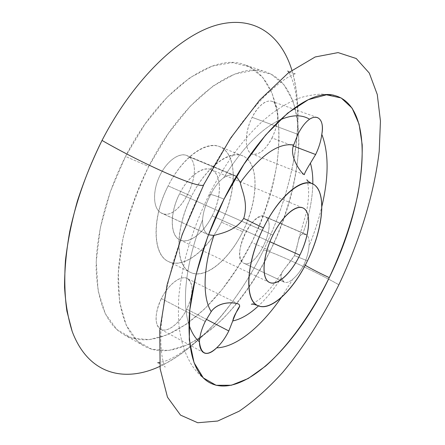 <?xml version="1.0" encoding="UTF-8"?>
<svg xmlns="http://www.w3.org/2000/svg" width="445" height="445" viewBox="0 0 445 445"><rect width="100%" height="100%" fill="white"/><g stroke="black" fill="none" stroke-linecap="round" stroke-linejoin="round"><path stroke-width="0.33" stroke-dasharray="2.23 1.67" d="M269.937 241.741L212.182 215.853C203.816 232.985 189.03 244.516 179.958 239.933C170.023 235.956 169.439 213.266 179.608 193.692L272.941 235.043L179.608 193.692C188.207 176.276 202.775 165.657 211.28 169.667C221.999 173.745 221.994 196.818 212.182 215.853L269.937 241.741M221.465 222.166C207.698 250.046 183.646 269.086 168.305 261.454C152.73 254.34 151.656 218.167 168.149 185.893C184.436 153.497 211.648 137.538 224.447 149.637C237.524 161.257 235.405 194.393 221.465 222.166C207.937 249.99 183.652 269.347 168.466 261.532C152.585 255.052 151.361 218.133 168.149 185.893L191.539 196.217C174.579 229.025 175.102 266.188 190.443 272.373C205.078 279.916 229.036 259.952 242.709 231.717L221.465 222.166L242.709 231.717C258.684 200.461 259.763 162.28 242.414 155.783C229.264 149.692 205.874 167.164 191.539 196.217L168.149 185.893C182.311 157.335 206.002 140.409 219.663 146.683C237.652 153.436 237.313 191.378 221.465 222.166M212.182 215.853C220.987 198.37 221.977 177.7 213.678 171.091C205.523 164.199 189.242 174.44 179.608 193.692C169.845 212.855 170.046 234.665 179.285 239.582C188.391 244.794 203.487 233.408 212.182 215.853M270.21 250.802C256.954 276.862 241.379 299.351 223.49 318.275C211.442 329.717 199.204 338.673 186.789 345.125L168.672 350.471L151.845 349.297L137.338 340.97L126.235 325.206L119.599 302.211L118.298 272.896L122.831 238.893C128.761 214.579 137.388 190.443 148.713 166.497L168.255 133.595L190.243 106.222L212.966 86.085L234.827 74.065L254.512 70.26L271.072 74.12L283.932 84.695L292.838 100.82C296.843 113.87 298.845 128.561 298.856 144.898C297.299 178.451 286.864 216.092 270.21 250.802L251.692 242.397C221.109 305.932 163.232 356.061 124.261 334.857C107.006 325.05 97.644 303.262 96.165 269.492C95.675 236.278 106.377 193.903 125.529 156.445L148.713 166.497C129.334 204.617 118.153 247.554 118.086 280.995C118.982 314.977 127.782 336.709 144.475 346.193C182.2 366.652 239.36 315.116 270.21 250.802C305.932 180.386 311.595 88.538 266.594 72.251C237.202 59.964 183.179 97.722 148.713 166.497L125.529 156.445C159.566 88.867 214.212 52.204 244.65 64.792C291.208 81.552 287.197 172.866 251.692 242.397L270.21 250.802M242.709 231.717C256.776 203.526 259.48 170.151 247.003 158.67C234.81 146.705 208.021 163.254 191.539 196.217C174.868 229.053 175.252 265.465 190.288 272.296C205.073 279.649 228.802 260.014 242.709 231.717M284.099 282.124L281.207 278.058L281.017 275.933L281.54 273.653L282.397 271.795L294.462 255.591C286.697 267.823 279.377 272.195 281.207 278.058C274.076 289.105 266.499 298.378 258.484 305.893C266.499 298.378 274.076 289.105 281.207 278.058L283.676 281.896L243.293 262.917C254.957 271.083 277.602 225.059 265.899 217.166L263.607 216.164L260.837 216.359L257.716 217.761L254.412 220.308L251.086 223.891L247.921 228.324L245.089 233.375L242.748 238.77L241.018 244.216L239.994 249.428L239.721 254.117L240.211 258.05L241.429 261.031L243.293 262.917L283.676 281.896C286.102 283.259 289.189 282.297 292.944 279.009L281.173 297.694L292.944 279.009C296.96 275.694 300.653 270.872 304.024 264.541L305.214 265.264L304.024 264.541C300.653 270.872 296.96 275.694 292.944 279.009C289.434 282.091 286.485 283.131 284.099 282.124L243.293 262.917C230.694 257.06 252.76 209.551 264.808 216.515L265.899 217.166C277.363 224.847 255.753 269.881 243.754 263.167M161.368 298.578C154.198 312.763 154.515 327.476 161.624 329.712C168.627 332.165 180.236 322.414 186.783 309.136C193.425 295.897 193.797 281.635 187.212 278.453C180.737 275.06 168.433 284.355 161.368 298.578L205.256 321.457L161.368 298.578C168.349 284.288 180.898 274.838 187.256 278.47C193.764 283.637 193.608 293.861 186.783 309.136C180.008 323.148 167.331 333.233 160.623 329.272C154.304 324.216 154.548 313.986 161.368 298.578M188.914 156.768C181.799 150.899 168.188 159.01 160.356 174.579C152.412 190.065 152.802 208.127 160.667 212.643C178.356 224.608 206.33 168.911 188.914 156.768C205.857 168.51 179.674 222.728 161.58 213.127L207.904 234.465L160.667 212.643C153.214 208.321 152.368 191.806 159.316 176.737C166.169 161.613 178.923 152.051 186.761 155.5L188.914 156.768L236.362 176.465L188.914 156.768M271.99 137.905C278.392 125.156 279.766 109.125 274.654 103.285C269.648 97.249 258.962 103.613 252.154 117.319C245.267 130.941 244.405 147.712 250.001 152.668C255.497 157.836 265.671 150.733 271.99 137.905L293.405 146.066L271.99 137.905C265.442 150.115 258.801 155.477 252.07 153.992C244.477 151.628 244.255 132.577 252.154 117.319C258.773 105.215 265.326 99.869 271.812 101.288C279.838 103.752 279.655 123.059 271.99 137.905M263.429 250.396C237.947 302.183 199.705 347.745 159.872 366.374C185.064 354.014 208.327 333.694 229.659 305.426C242.403 288.56 253.661 270.221 263.429 250.396C263.674 247.687 313.541 270.26 338.873 284.772C313.541 270.26 263.674 247.687 263.429 250.396C277.435 221.871 287.364 192.691 293.216 162.853C299.98 128.093 299.541 97.21 291.892 70.204C306.705 119.254 293.083 190.338 263.429 250.396M251.692 242.397C264.124 216.264 272.596 189.792 277.102 162.987C279.193 145.587 279.371 129.239 277.636 113.948L272.173 93.539L262.706 77.391L249.283 66.711L232.201 62.645L212.07 66.144L189.876 77.742L166.964 97.366L144.948 124.155L125.529 156.445L110.265 191.89L100.309 227.79L96.242 261.449L98.067 290.596L105.237 313.586L116.863 329.511L131.865 338.105L149.131 339.635L167.632 334.707L186.461 324.11L204.856 308.713L222.194 289.406L237.953 267.028L251.692 242.397M203.982 184.213L203.593 184.992L203.982 184.213M305.682 234.231L265.899 217.166L306.677 234.843C308.802 236.779 309.587 240.523 309.019 246.074C314.465 232.796 318.759 219.546 321.896 206.335C318.759 219.546 314.465 232.796 309.019 246.074C308.602 251.837 306.933 257.994 304.024 264.541C306.933 257.994 308.602 251.837 309.019 246.074C309.587 240.523 308.802 236.779 306.677 234.843L302.756 234.026C309.086 216.103 312.44 199.421 312.824 183.98C312.44 199.421 309.086 216.103 302.756 234.026C297.499 234.999 299.118 242.926 294.462 255.591L307.456 260.837L294.462 255.591L299.552 236.729L300.675 235.177L302.099 234.22L305.682 234.231L264.808 216.515M224.019 199.149C214.807 195.322 209.823 193.853 209.067 194.749L209.856 196.145C213.978 187.668 218.595 181.527 223.696 177.711C242.531 147.912 261.304 128.638 280.022 119.883C261.304 128.638 242.531 147.912 223.696 177.711C218.595 181.527 213.978 187.668 209.856 196.145C205.501 204.572 203.076 212.493 202.564 219.913C202.531 227.234 204.311 232.084 207.904 234.465C204.311 232.084 202.531 227.234 202.564 219.913C203.076 212.493 205.501 204.572 209.856 196.145L209.067 194.749C209.823 193.853 214.807 195.322 224.019 199.149M297.883 134.351L252.154 117.319L297.883 134.351M188.88 324.338C181.432 301.654 186.088 260.681 202.564 219.913C186.088 260.681 181.432 301.654 188.88 324.338M234.793 175.436L236.423 176.359C233.052 173.967 228.808 174.418 223.696 177.711C227.946 174.935 231.645 174.173 234.793 175.436L186.761 155.5M204.055 352.846L204.461 353.052M206.369 319.31L186.783 309.136L206.369 319.31M310.421 163.165C306.483 169.573 304.458 173.405 304.347 174.662M179.958 239.933L269.553 282.453M302.795 207.882L211.28 169.667M168.466 261.532L190.443 272.373M242.414 155.783L219.663 146.683M124.261 334.857L144.475 346.193M266.594 72.251L244.65 64.792M289.311 72.129C292.27 73.342 294.501 73.831 296.003 73.597C295.502 74.081 293.494 72.808 279.06 83.354L266.238 94.646C259.574 101.276 251.659 110.371 242.497 121.93C228.953 140.086 216.086 160.995 203.888 184.658C191.728 209.45 181.788 234.409 174.062 259.53C169.378 276.412 166.024 290.724 163.994 302.466L161.29 324.422C160.328 337.432 160.712 348.819 162.442 358.592C163.91 364.299 164.806 367.158 165.139 367.164C165.128 366.496 163.276 365.167 159.571 363.17M157.702 362.697L163.348 361.64C177.928 357.88 207.047 335.975 229.659 305.426M293.216 162.853C295.819 148.691 297.327 135.23 297.727 122.475C297.844 104.558 296.264 94.607 294.495 87.137C290.552 72.769 287.793 71.506 287.709 71.055M335.091 95.625L321.724 94.028C311.956 94.807 304.263 96.254 298.645 98.367C286.38 103.162 274.537 110.627 263.117 120.756C242.703 139.391 224.686 164.049 209.067 194.749C199.126 215.13 191.328 235.806 185.682 256.765C182.411 270.465 180.119 283.715 178.818 296.503C178.189 309.687 178.323 320.083 179.213 327.692C180.353 335.702 182.133 343.312 184.542 350.515C187.757 358.058 190.555 363.493 192.93 366.825C197.057 372.576 201.963 377.471 207.654 381.51M317.541 117.63L271.812 101.288M203.932 352.779L160.623 329.272M238.709 304.119L187.256 278.47M282.875 270.983C274.949 284.01 264.914 295.013 260.158 298.712C254.34 302.973 251.392 304.836 251.325 304.285M208.749 234.921L161.58 213.127M306.85 179.73C307.3 179.19 307.896 182.851 308.624 190.699C308.691 195.01 308.569 200.678 306.366 212.604L298.951 238.069M304.135 174.624L252.07 153.992"/><path stroke-width="0.67" d="M299.835 255.141L269.937 241.741L299.835 255.141C309.981 234.899 311.878 211.269 302.795 207.882C295.652 204.405 281.941 216.442 272.941 235.043C262.378 255.992 261.104 279.238 269.553 282.453C277.202 286.369 291.119 273.33 299.835 255.141C308.975 236.562 311.533 215.324 304.786 209.167C298.195 202.703 283.003 214.473 272.941 235.043C262.767 255.536 261.226 277.908 268.991 282.152C276.618 286.708 290.796 273.792 299.835 255.141M159.872 366.374C124.511 382.856 88.405 374.64 72.207 331.481L66.889 311.116C64.725 295.753 64.247 278.843 65.46 260.392C67.69 241.257 71.678 221.443 77.424 200.945C84.138 180.353 92.338 160.183 102.027 140.431C134.34 77.831 181.566 33.837 218.584 24.581C255.792 15.347 281.451 36.301 291.892 70.204C281.451 36.301 255.792 15.347 218.584 24.581C181.566 33.837 134.34 77.831 102.027 140.431C87.153 170.374 76.395 200.667 69.754 231.322C66.255 251.119 64.525 269.753 64.553 287.236C65.554 303.813 68.107 318.559 72.207 331.481C88.405 374.64 124.511 382.856 159.872 366.374M338.873 284.772C322.686 317.396 303.551 347.456 282.575 372.548C268.318 388.268 253.856 401.151 239.188 411.191L217.727 421.026L197.747 422.75L180.514 415.113L167.481 397.196L160.139 368.755L159.761 330.574L167.131 284.722L182.205 234.526L203.982 184.213L230.582 138.173L259.591 100.17L288.51 72.741L315.199 56.96L338.089 52.599L356.245 58.523L369.3 73.091L377.277 94.512L380.447 121.085L379.212 151.272C374.189 193.842 359.655 240.834 338.873 284.772C322.686 317.396 303.551 347.456 282.575 372.548C268.318 388.268 253.856 401.151 239.188 411.191L217.727 421.026L197.747 422.75L180.514 415.113L167.481 397.196L160.139 368.755L159.761 330.574L167.131 284.722L182.205 234.526L203.982 184.213L230.582 138.173L259.591 100.17L288.51 72.741L315.199 56.96L338.089 52.599L356.245 58.523L369.3 73.091L377.277 94.512L380.447 121.085L379.212 151.272C374.189 193.842 359.655 240.834 338.873 284.772M203.593 184.992C198.77 188.953 142.628 163.927 102.027 140.431C142.628 163.927 198.77 188.953 203.593 184.992M329.272 277.619C342.188 250.118 351.689 222.544 357.769 194.904C360.995 177.004 362.469 160.283 362.197 144.742L359.082 124.161L352.101 108.146L341.176 97.961L326.446 94.807L308.352 99.663L287.715 113.086L265.726 134.946L243.932 164.255L224.019 199.149L207.598 237.035L195.945 274.943L189.792 309.998L189.297 339.802L194.07 362.725L203.337 377.927L216.125 385.292L231.4 385.242L248.193 378.523L265.654 366.057C289.128 345.214 311.606 313.358 329.272 277.619C366.396 203.076 377.082 107.379 335.091 95.625C308.919 86.931 258.806 128.577 224.019 199.149C204.411 238.47 191.695 282.091 189.286 315.889C187.679 350.176 193.803 372.053 207.654 381.51C240.573 402.786 297.004 345.787 329.272 277.619C319.705 273.169 311.684 269.047 305.214 265.264C311.684 269.047 319.705 273.169 329.272 277.619M304.347 174.662C301.499 173.645 288.621 156.245 293.7 144.981L297.883 134.351C301.46 127.281 305.348 122.236 309.553 119.216C301.721 114.465 291.876 114.693 280.022 119.883C291.876 114.693 301.721 114.465 309.553 119.216C318.648 113.375 324.45 121.251 321.807 134.329C328.827 152.713 328.855 176.715 321.896 206.335C328.855 176.715 328.827 152.713 321.807 134.329C323.287 125.262 321.863 119.699 317.524 117.63C315.043 116.818 312.39 117.347 309.553 119.216C305.348 122.236 301.46 127.281 297.883 134.351L293.7 144.981C278.292 142.645 260.497 155.16 240.322 182.539L236.423 176.359L240.322 182.539C241.463 189.982 248.683 202.414 243.727 218.412C234.765 231.511 219.891 233.575 213.928 235.466C202.876 268.046 202.442 298.017 211.23 311.606L205.256 321.457C201.646 328.899 199.699 335.702 199.427 341.877C194.877 337.939 191.361 332.092 188.88 324.338C191.361 332.092 194.877 337.939 199.427 341.877C199.494 347.395 201.034 351.055 204.055 352.846M315.627 154.526C318.887 147.807 320.945 141.076 321.807 134.329C320.945 141.076 318.887 147.807 315.627 154.526L293.405 146.066L315.627 154.526L310.421 163.165L315.627 154.526M204.461 353.052C207.871 354.242 211.931 352.507 216.643 347.857C236.501 347.261 261.082 326.747 281.173 297.694C261.082 326.747 236.501 347.261 216.643 347.857C221.293 343.518 225.348 337.889 228.802 330.963L232.752 320.962C240.951 319.232 249.528 314.209 258.484 305.893C249.528 314.209 240.951 319.232 232.752 320.962C235.399 313.703 237.736 308.791 239.749 306.243M310.421 163.165C312.156 169.156 312.957 176.098 312.824 183.98C312.957 176.098 312.156 169.156 310.421 163.165C306.472 169.617 304.441 173.45 304.324 174.668C301.371 173.472 288.655 156.217 293.7 144.981C278.292 142.645 260.497 155.16 240.322 182.539C241.463 189.982 248.683 202.414 243.727 218.412L263.418 227.923C278.264 197.358 300.57 178.156 312.04 183.629C327.259 189.286 323.804 228.14 307.456 260.837C293.372 290.318 270.51 312.179 257.694 305.537C244.155 300.336 245.94 262.5 263.418 227.923L243.727 218.412C234.765 231.511 219.891 233.575 213.928 235.466L208.444 234.771L213.928 235.466C202.876 268.046 202.442 298.017 211.23 311.606L205.256 321.457C201.646 328.899 199.699 335.702 199.427 341.877C201.023 354.793 206.764 356.79 216.643 347.857C221.293 343.518 225.348 337.889 228.802 330.963L206.369 319.31L228.802 330.963L232.752 320.962C234.815 311.049 242.419 306.599 238.437 303.991C229.876 301.293 217.121 303.201 211.23 311.606C216.982 303.084 230.098 301.232 238.481 304.013M307.456 260.837C293.155 290.396 270.521 311.912 257.555 305.47C244.338 299.591 246.202 262.511 263.418 227.923C280.461 193.23 305.782 174.802 315.989 186.316C326.491 197.313 321.902 231.361 307.456 260.837M159.571 363.17L157.702 362.697M287.709 71.055L289.311 72.129M251.325 304.285C251.959 303.857 254.084 304.274 257.694 305.537M312.04 183.629C308.863 181.944 307.133 180.642 306.85 179.73"/></g></svg>
